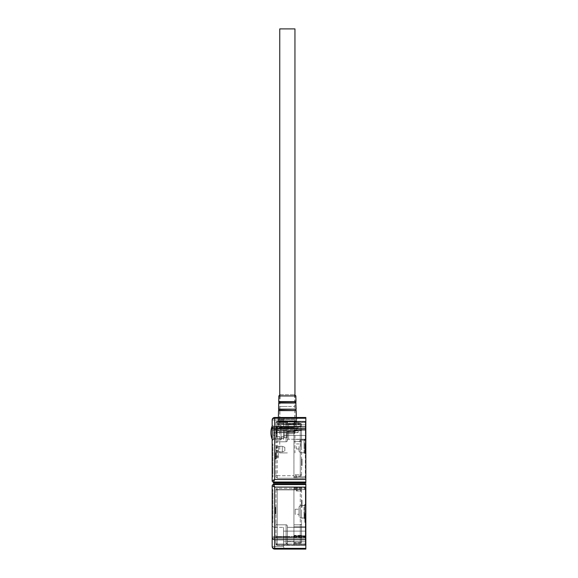 <?xml version="1.0" encoding="UTF-8"?>
<svg xmlns="http://www.w3.org/2000/svg" width="578" height="578" viewBox="0 0 578 578"><rect width="100%" height="100%" fill="white"/><g stroke="black" fill="none" stroke-linecap="round" stroke-linejoin="round"><path stroke-width="0.43" stroke-dasharray="2.89 2.17" d="M304.693 446.462L304.693 452.791L305.329 453.427L305.329 439.504L305.329 453.427L305.329 439.504L305.329 453.427L304.693 452.791L304.693 440.133L305.329 439.504L304.693 440.133L304.693 446.462M300.517 446.462L300.517 440.133L300.517 446.462M298.999 446.462L298.999 451.274L298.999 446.462M296.463 446.462L296.463 448.998L296.463 446.462M277.165 430.899L287.353 431.152L276.472 431.152L276.472 432.416L287.353 432.416L276.472 432.416L276.725 436.469L276.725 428.876L276.725 432.669L274.196 432.669L297.988 432.669L287.353 432.416L298.241 432.416L298.241 431.152L287.353 431.152L297.988 430.899L277.165 430.899L297.54 430.899M284.318 432.669L284.318 437.734L284.318 432.669M286.847 432.669L286.847 437.734L286.847 432.669M294.44 432.669L294.44 433.681L294.44 432.669M297.54 432.669L277.165 432.669M280.417 394.702L294.296 394.702L279.759 394.752M297.54 428.11L277.165 428.11L297.988 428.11L287.353 427.857L298.241 427.857L298.241 426.593L287.353 426.593L297.988 426.34L277.165 426.34L297.54 426.34M296.341 426.34L287.353 426.34L296.341 426.34L296.341 424.57L278.379 424.57L296.716 424.57L287.353 424.317L296.976 424.317L296.976 423.558L287.353 423.558L296.716 423.306L278.379 423.306L296.326 423.306L296.341 422.041L296.976 421.788L287.353 421.788L296.976 421.788L296.976 421.03L287.353 421.03L296.716 420.777L278.379 420.777L296.326 420.777L296.341 419.505L296.976 419.252L277.736 419.252L296.976 419.252L296.976 418.494L277.736 418.494L296.976 418.494L278.372 418.241L296.341 418.241L296.326 417.482M278.372 426.34L287.353 426.34L278.372 426.34L278.372 424.57L287.353 424.57L277.989 424.57L287.353 424.317L277.736 424.317L277.736 423.558L287.353 423.558L277.736 423.558L278.379 423.306L278.372 422.041L296.341 422.041L277.989 422.041L287.353 421.788L277.736 421.788L277.736 421.03L287.353 421.03L277.736 421.03L287.353 420.777L278.372 420.777L278.372 419.505L296.341 419.505L277.989 419.505L277.736 418.494L278.379 418.241L278.386 417.482M280.142 394.702L294.57 394.702L280.142 394.702L279.889 406.471L287.353 406.471L279.889 406.471L279.889 432.669L287.353 432.669L279.889 432.669M294.57 394.702L294.823 406.471L287.353 406.471L294.823 406.471L294.823 432.669L287.353 432.669L294.823 432.669M287.353 428.11L296.341 428.11L287.353 428.11M287.353 430.899L296.341 430.899L287.353 430.899M277.165 428.11L287.353 427.857L276.472 427.857L276.472 426.593L287.353 426.593L277.165 426.34M287.353 423.306L278.372 423.306L287.353 423.306M304.057 446.462L304.057 440.133L305.329 438.868L305.329 454.055L305.329 438.868L305.329 454.055L305.329 438.868L304.057 440.133L304.057 452.791L305.329 454.055L304.057 452.791L304.057 446.462M301.528 446.462L301.528 440.133L301.528 446.462M305.329 445.342L305.329 452.979L305.329 444.186L305.329 452.979L305.329 445.342L304.823 445.342L304.823 444.186L305.329 444.186L304.823 444.186L304.823 452.979L304.823 445.342L305.329 445.342L304.823 445.342L304.823 444.186L305.329 444.186L304.823 444.186L304.823 451.808L304.823 445.342L305.329 445.342M305.329 430.14L305.329 439.374L305.329 421.405L305.329 439.374L305.329 430.14L293.935 430.14L293.935 439.374L305.329 439.374L293.935 439.374L293.935 422.67L293.935 439.374L305.329 439.374L293.935 439.374L293.935 422.67L293.935 478.1L305.329 478.1L305.329 476.836L305.329 478.1L293.935 478.1L295.199 478.1L293.935 478.1L293.935 421.405L305.329 421.405L293.935 421.405L305.329 421.405L293.935 421.405L305.329 421.405L293.935 421.405L293.935 441.404L293.935 430.14L305.329 430.14M305.329 421.774L305.329 429.757L305.329 421.774L293.935 421.774L293.935 428.862L293.935 421.405L293.935 421.774L305.329 421.774M305.329 429.757L305.329 476.836L305.329 429.757L293.935 429.757L293.935 428.862L293.935 429.757L305.329 429.757M305.329 446.303L304.823 446.303M305.329 448.123L304.823 448.123L305.329 448.123M305.329 449.279L304.823 449.279L305.329 449.279M305.329 450.97L304.823 450.97M305.329 451.823L304.823 451.823L304.823 452.979L304.823 451.823L305.329 451.823L304.823 451.808M305.329 452.979L304.823 452.979L305.329 452.979M305.329 452.653L304.823 452.653M305.329 451.353L304.823 451.353M305.329 448.528L304.823 448.528M305.329 445.32L304.823 445.32M305.329 446.577L304.823 446.577M305.329 448.55L304.823 448.55M305.329 450.775L304.823 450.775M305.329 448.629L304.823 448.629M305.329 445.45L304.823 445.45M298.999 421.405L297.735 421.405L298.999 421.405L298.999 423.428L297.735 424.7L298.999 423.428L300.264 423.428L293.935 423.428L300.264 423.428L298.999 423.428L298.999 421.405M296.463 478.1L295.199 478.1L296.463 478.1L296.463 476.077L295.199 474.813L296.463 476.077L300.264 476.077L296.463 476.077L296.463 478.1M293.935 422.67L293.935 421.405L293.935 422.67L305.329 422.67L293.935 422.67M293.935 441.404L300.264 441.404L300.264 424.7L293.935 424.7L300.264 424.7L300.264 441.404L300.264 424.7L297.735 424.7L297.735 421.405L297.735 424.7L300.264 424.7L300.264 423.428L293.935 423.428L300.264 423.428A1.264 1.264 0 0 1 301.528 424.7L301.528 442.669L301.528 424.7A1.264 0.896 180 0 0 300.264 423.804A1.264 0.896 180 0 1 301.528 424.7A1.264 1.264 0 0 0 300.264 423.428A1.264 1.264 0 0 1 301.528 424.7A1.264 1.264 0 0 0 300.264 423.428A1.264 1.264 0 0 1 301.528 424.7A1.264 1.264 0 0 0 300.264 423.428A1.264 1.264 0 0 1 301.528 424.7L300.264 424.7L300.264 441.404L293.935 441.404M301.528 460.601L301.528 465.608L301.528 458.983L301.528 460.608L302.034 460.601L301.528 460.601L302.034 460.608L302.034 458.983L301.528 458.983M301.528 463.758L302.034 463.758L301.528 463.758M302.034 464.647L302.034 459.142L301.528 459.142L302.034 459.142L302.034 459.741L301.528 459.741L301.528 465.608L301.528 459.142L301.528 465.608L301.528 459.741L302.034 459.741L301.528 459.741L302.034 459.741L302.034 461.461L301.528 461.461L302.034 461.338L301.528 461.338L302.034 461.338L302.034 463.397L301.528 463.397L302.034 463.397L302.034 465.608L301.528 465.608L302.034 465.608L302.034 463.758L302.034 464.647L301.528 464.647M301.528 474.813L301.528 430.596L301.528 474.813A1.264 1.264 0 0 1 300.264 476.077A1.264 1.264 0 0 0 301.528 474.813L295.199 474.813L295.199 478.1L295.199 474.813L300.264 474.813L300.264 430.596L300.264 474.813L301.528 474.813A1.264 1.264 0 0 1 300.264 476.077L300.264 474.813L300.264 476.077A1.264 1.264 0 0 0 301.528 474.813M301.528 465.449L302.034 465.449L301.528 465.449L302.034 465.449L302.034 459.142L301.528 459.142L302.034 459.142L301.528 459.142L302.034 459.142L302.034 465.449L301.528 465.449L302.034 465.449L302.034 459.756L301.528 459.756L302.034 459.756L302.034 459.142L301.528 459.142L302.034 459.142L302.034 465.449L301.528 465.449M302.034 458.983L302.034 465.608L302.034 463.917L301.528 463.917L302.034 463.917L301.528 463.917L302.034 463.917L302.034 465.023L301.528 465.023L302.034 465.023L302.034 463.375L301.528 463.375L302.034 463.375L302.034 461.93L301.528 461.93L302.034 462.27L301.528 462.241L302.034 462.27L302.034 461.663L301.528 461.663M300.264 429.7A1.264 0.896 0 0 1 301.528 430.596A1.264 0.896 0 0 0 300.264 429.7L293.935 429.7L300.264 429.7L300.264 423.804L300.264 430.596L293.935 430.596L300.264 430.596L300.264 429.7M301.528 442.669A1.264 1.264 0 0 0 300.264 441.404A1.264 1.264 0 0 1 301.528 442.669A1.264 1.264 0 0 0 300.264 441.404A1.264 1.264 0 0 1 301.528 442.669A1.264 1.264 0 0 0 300.264 441.404A1.264 1.264 0 0 1 301.528 442.669M302.034 459.597L302.034 460.601L302.034 459.597L301.528 459.597M302.034 460.615L301.528 460.615M302.034 461.909L301.528 461.909M302.034 462.451L301.528 462.451M302.034 463.57L301.528 463.57M302.034 464.994L301.528 464.994M302.034 463.621L301.528 463.621M302.034 461.663L302.034 460.608M301.528 459.756L302.034 459.756L301.528 459.756L302.034 459.756L302.034 459.142L301.528 459.142L302.034 459.142L302.034 465.449L302.034 459.756L301.528 459.756M302.034 465.608L302.034 459.142L302.034 465.608L301.528 465.608M302.034 462.27L301.528 462.27M284.318 434.512L284.318 428.226L284.318 437.481L283.56 438.24L273.43 438.24L273.43 427.099L273.43 439.374L273.43 425.834L273.43 438.24L281.024 438.24L281.024 432.669L281.024 439.88L281.024 425.466L281.024 438.24M281.284 427.973L281.284 426.839L283.56 427.236L283.56 427.973L281.284 427.973L281.284 427.236L283.56 427.099L284.318 427.857L284.318 430.827M281.024 427.099L273.43 427.099L283.56 427.099L283.56 437.365L281.284 437.365L281.284 438.102L283.56 438.102L283.56 427.973L281.284 427.633M273.43 433.16L273.43 432.178L273.43 433.16M272.166 432.669L272.166 425.834L272.166 432.669M284.318 436.491L284.318 428.847L284.318 436.491L275.966 436.491L275.966 428.847L275.966 436.491C274.427 436.339 273.589 435.494 273.43 433.962M284.318 428.847L275.966 428.847C274.427 428.999 273.589 429.844 273.43 431.376M281.284 438.5L283.56 438.102L283.56 437.365L281.284 437.705L281.284 438.102M281.284 426.839L281.284 427.236M276.725 447.856A0.759 0.759 0 0 1 275.966 447.097C275.966 444.93 275.966 444.93 275.966 447.097C275.966 444.93 275.966 444.93 275.966 447.097L275.966 451.143L275.966 447.097C275.966 444.93 275.966 444.93 275.966 447.097C275.966 444.93 275.966 444.93 275.966 447.097L275.966 452.184L275.966 447.097A0.759 0.759 0 0 0 276.725 447.856L278.495 447.856L276.725 447.856L278.495 447.856L278.495 450.385L276.725 450.385L275.966 451.143L275.966 456.714C275.966 459.329 275.966 459.329 275.966 456.714C275.966 459.329 275.966 459.329 275.966 456.714L275.966 452.184L275.966 456.714C275.966 459.329 275.966 459.329 275.966 456.714C275.966 459.329 275.966 459.329 275.966 456.714L275.966 451.143A0.759 0.759 0 0 1 276.725 450.385L275.966 451.143A0.759 0.759 0 0 1 276.725 450.385A0.759 0.759 0 0 0 275.966 451.143L276.725 450.385A0.759 0.759 0 0 0 275.966 451.143A0.759 0.759 0 0 1 276.725 450.385L275.966 451.143A0.759 0.759 0 0 1 276.725 450.385L278.495 450.385L278.495 447.856L278.495 450.385L276.725 450.385L278.495 450.385L278.495 446.288L282.295 446.288L282.295 451.931L278.495 451.931L282.295 451.931L284.824 450.862L282.295 451.931L282.295 449.12L282.295 451.96L276.725 451.743L278.495 451.743L278.495 457.978L278.495 451.743L275.966 452.184L278.495 451.743L278.495 450.385L278.495 457.978L278.495 450.385L276.725 450.385L278.495 450.385L278.495 447.856L276.725 447.856A0.759 0.759 0 0 1 275.966 447.097L276.725 447.856L275.966 447.097A0.759 0.759 0 0 0 276.725 447.856L275.966 447.097L276.725 447.856L278.495 447.856L278.495 446.209L282.295 446.31L282.295 449.12L282.295 446.31L278.495 446.209L278.495 447.856L276.725 447.856L276.725 449.12L276.725 446.209L276.725 447.856M275.966 434.959L275.966 476.966L275.966 422.547L275.966 443.044L276.363 432.669L275.966 424.801C276.609 425.762 276.609 427.734 275.966 430.733L277.23 428.811A1.264 0.896 0 0 0 275.966 429.707L277.23 429.707L277.23 475.701L275.966 475.174M278.495 426.34L296.211 426.34L278.495 426.34L278.495 417.482L296.211 417.482L278.495 417.482M296.211 426.34L296.211 417.482M305.834 435.451L283.56 435.451L283.56 424.823L305.834 424.823L305.834 435.451L283.56 435.451L283.56 424.823L283.56 435.451L305.834 435.451L305.834 424.823L305.834 435.451L305.834 424.823L283.56 424.823L283.56 435.451L305.834 435.451M284.824 447.379L284.824 450.891L282.295 451.96L284.824 450.891L284.824 447.358L284.824 450.862L284.824 447.379L282.295 446.31L284.824 447.379L284.824 450.891L284.824 447.358L282.295 446.288L284.824 447.358M275.966 452.921L275.966 459.235L275.966 452.921L275.966 459.235L275.966 452.921L275.966 459.235L275.966 452.921L275.966 459.235L275.966 452.921L275.46 452.921L275.46 458.585L275.966 458.585L275.966 452.755L275.966 459.235L275.966 458.585L275.46 458.585L275.46 459.235L275.46 452.921L275.46 458.585L275.46 454.98L275.46 456.396L275.966 456.078L275.46 456.078L275.46 459.235L275.46 458.585L275.966 458.585L275.46 458.585L275.46 459.235L275.46 452.921L275.46 458.585L275.966 458.585L275.46 458.585L275.46 459.235L275.46 452.921L275.46 458.585L275.966 458.585L275.46 458.585L275.46 459.235L275.46 452.921L275.966 452.921M275.966 427.604L275.966 443.044L275.966 427.604A1.264 1.264 0 0 1 277.23 426.34A1.264 1.264 0 0 0 275.966 427.604A1.264 1.264 0 0 1 277.23 426.34L293.935 426.34L277.23 426.34A1.264 1.264 0 0 0 275.966 427.604L277.23 427.604L277.23 430.14L275.966 430.14L277.23 430.14L277.23 427.604L275.966 427.604M275.966 454.98L275.966 452.755L275.966 455.002L275.46 455.002L275.46 452.755L275.46 459.235L275.46 452.755L275.46 455.002L275.966 454.98M275.966 459.235L275.46 459.235L275.966 459.235M275.966 456.396L275.46 456.396L275.966 456.396M275.966 453.405L275.46 453.405L275.966 453.405M275.966 454.539L275.46 454.539L275.966 454.539M275.966 452.755L275.46 452.755L275.966 452.755M275.966 457.046L275.46 457.046L275.966 457.046M275.966 456.923L275.46 456.923L275.966 456.923M275.966 443.044A1.264 1.264 0 0 1 277.23 441.78A1.264 1.264 0 0 0 275.966 443.044A1.264 1.264 0 0 1 277.23 441.78A1.264 1.264 0 0 0 275.966 443.044A1.264 1.264 0 0 1 277.23 441.78L286.088 441.78L277.23 441.78L286.088 441.78L277.23 441.78L277.23 430.14L277.23 441.78L277.23 430.14L275.966 430.14M275.966 428.32L275.966 422.547A1.264 0.896 180 0 1 277.23 421.651A1.264 0.896 180 0 0 275.966 422.547A1.264 1.264 0 0 1 277.23 421.283L305.834 421.283L277.23 421.283A1.264 1.264 0 0 0 275.966 422.547L275.966 424.801M277.23 475.701L293.935 475.701L277.23 475.701L277.23 478.23L275.966 476.966L277.23 478.23L305.834 478.23L277.23 478.23L277.23 475.701L275.966 473.909M305.834 476.966L305.834 429.707L305.834 478.23L305.834 476.966L293.935 476.966L293.935 475.701L293.935 478.23L293.935 475.701L293.935 478.23L293.935 476.966L305.834 476.966M275.966 458.585L275.46 458.585L275.966 458.585M300.77 426.34L293.935 426.34L300.77 426.34L300.77 424.823L298.747 424.317L300.77 424.823L300.77 426.34M276.255 430.14L286.088 430.14L286.088 441.78A1.264 1.264 0 0 0 287.353 440.515L287.353 430.14L287.353 440.515A1.264 1.264 0 0 1 286.088 441.78L286.088 430.14L277.23 430.14L286.088 430.14L277.23 430.14L277.23 422.547L275.966 422.547A1.264 1.264 0 0 1 277.23 421.283A1.264 1.264 0 0 0 275.966 422.547A1.264 1.264 0 0 1 277.23 421.283L305.834 421.283L293.935 421.283L305.834 421.283L293.935 421.283L293.935 427.604L288.617 427.604L293.935 427.604L293.935 422.547L293.935 423.811L288.617 423.811L288.617 430.14L288.617 423.811L287.353 422.547L288.285 421.283L287.353 422.547L288.617 423.811L293.935 423.811L293.935 421.283L293.935 427.604L293.935 421.283L298.747 421.283L298.747 424.317L298.747 421.283L277.23 421.283L277.23 421.651L305.834 421.651L305.834 428.811L305.834 421.283L305.834 439.251L305.834 421.283L305.834 439.251L305.834 421.283L305.834 421.651L277.23 421.651L277.23 429.707L305.834 429.707L305.834 428.811L305.834 429.707L276.335 429.707M305.834 482.023L273.43 482.023L305.834 482.023L273.43 482.023L274.702 479.494L305.834 479.494L305.834 482.782M305.834 479.494L305.834 428.652L274.702 428.652L274.702 479.494L272.166 480.759L272.166 420.011A2.529 1.792 180 0 1 274.702 418.226L274.702 426.867A2.529 1.792 0 0 0 272.166 428.652L274.702 428.652L274.702 426.867L305.834 426.867L305.834 428.652M305.834 426.867L305.834 418.226L274.702 418.226L274.702 417.482L305.834 417.482L305.834 418.226M278.495 449.12L278.495 450.385L276.725 450.385L278.495 450.385L278.495 449.12M288.617 426.34A1.264 1.264 0 0 0 287.353 427.604A1.264 1.264 0 0 1 288.617 426.34L288.617 427.604L288.617 426.34M287.353 430.14L287.353 440.515L287.353 422.547L287.353 430.14L286.088 430.14L286.088 441.78A1.264 1.264 0 0 0 287.353 440.515A1.264 1.264 0 0 1 288.617 439.251L305.834 439.251L288.617 439.251A1.264 1.264 0 0 0 287.353 440.515A1.264 1.264 0 0 1 288.617 439.251A1.264 1.264 0 0 0 287.353 440.515A1.264 1.264 0 0 1 288.617 439.251L288.617 430.14L305.834 430.14L288.617 430.14L288.617 439.251L288.617 427.604L288.617 430.14L305.834 430.14L288.617 430.14L288.617 439.251A1.264 1.264 0 0 0 287.353 440.515A1.264 1.264 0 0 1 286.088 441.78L286.088 422.547L277.23 422.547L286.088 422.547L286.088 421.283L286.088 422.547L287.353 422.547L286.088 422.547L286.088 430.14L287.353 430.14L286.088 430.14L286.088 427.604L277.23 427.604L277.23 426.34L277.23 427.604L286.088 427.604L286.088 426.34L286.088 427.604L287.353 427.604L286.088 427.604L286.088 430.14L287.353 430.14M286.088 417.482L274.702 417.482L286.088 417.482C284.564 417.641 283.719 418.486 283.56 420.011L283.56 430.14L283.56 420.011C283.719 418.486 284.564 417.641 286.088 417.482C284.564 417.641 283.719 418.486 283.56 420.011C283.719 418.486 284.564 417.641 286.088 417.482M305.834 424.823L283.56 424.823L305.834 424.823M293.935 423.811L293.935 421.283L293.935 423.811L300.264 423.804L293.935 423.804M278.495 446.31L278.495 451.96L278.495 446.31M278.495 451.772L282.295 451.96L282.295 446.288L278.495 446.288L278.495 451.772M283.56 439.251L283.56 420.011L283.56 439.251L274.702 439.251L283.56 439.251M273.43 482.782L273.43 482.023A1.264 1.264 0 0 1 272.166 480.759A1.264 1.264 0 0 0 273.43 482.023M273.43 432.669L273.43 439.504L273.43 432.669M272.166 430.14L272.166 441.78L272.166 420.011L272.166 441.78L272.166 430.14L274.702 430.14L274.702 439.251A2.529 2.529 0 0 0 272.166 441.78A2.529 2.529 0 0 1 274.702 439.251A2.529 2.529 0 0 0 272.166 441.78A2.529 2.529 0 0 1 274.702 439.251L274.702 430.14L283.56 430.14L274.702 430.14L274.702 417.482A2.529 2.529 0 0 0 272.166 420.011A2.529 2.529 0 0 1 274.702 417.482A2.529 2.529 0 0 0 272.166 420.011A2.529 2.529 0 0 1 274.702 417.482A2.529 2.529 0 0 0 272.166 420.011A2.529 2.529 0 0 1 274.702 417.482L274.702 420.011L283.56 420.011L274.702 420.011L274.702 417.482A2.529 2.529 0 0 0 272.166 420.011A2.529 2.529 0 0 1 274.702 417.482L274.702 420.011L283.56 420.011L274.702 420.011L274.702 430.14L283.56 430.14L274.702 430.14L274.702 420.011L272.166 420.011A2.529 2.529 0 0 1 274.702 417.482A2.529 2.529 0 0 0 272.166 420.011L274.702 420.011L274.702 439.251L274.702 430.14L272.166 430.14M272.166 444.056L272.166 449.12L272.166 444.056L272.924 444.056L272.924 471.901L272.924 444.056L272.166 444.056M272.166 471.901L272.166 449.12L272.166 476.966L272.166 471.901L272.924 471.901L272.924 476.966L272.924 471.901L272.166 471.901M272.166 476.966L272.924 476.966L272.166 476.966M294.946 28.9L279.759 28.9M287.353 452.921L279.759 452.921L287.353 452.921M305.329 511.768L305.329 519.362L305.329 511.768M304.057 511.768L304.057 518.098L304.057 511.768L304.057 518.098L305.329 519.362L305.329 504.175L305.329 519.362L304.057 518.098L304.057 505.439L305.329 504.175L304.057 505.439L304.057 511.768M301.528 511.768L301.528 518.098L301.528 511.768M305.329 521.24L305.329 513.604L305.329 522.396L305.329 513.604L305.329 521.24L304.823 521.24L304.823 513.604L304.823 522.396L305.329 522.396L304.823 522.396L304.823 521.262L305.329 521.24L304.823 521.262L304.823 522.396L305.329 522.396L304.823 522.396L304.823 513.604L304.823 521.24L305.329 521.24L304.823 521.24M305.329 526.825L305.329 545.177L305.329 526.825L305.329 545.177L305.329 526.825L293.935 526.825L305.329 526.825L293.935 526.825L293.935 535.813L293.935 526.825L305.329 526.825M305.329 544.808L305.329 536.196L305.329 544.808L293.935 544.808L293.935 537.092L293.935 545.177L305.329 545.177L293.935 545.177L305.329 545.177L293.935 545.177L305.329 545.177L293.935 545.177L293.935 526.825L293.935 545.177L293.935 543.912L293.935 545.177L293.935 544.808L305.329 544.808M305.329 536.196L305.329 487.724L305.329 536.196L293.935 536.196L293.935 488.988L293.935 537.092L293.935 536.196L305.329 536.196M305.329 520.279L304.823 520.279M305.329 518.466L304.823 518.466L305.329 518.466M305.329 517.303L304.823 517.303L305.329 517.303M305.329 515.612L304.823 515.612M305.329 514.76L304.823 514.76L305.329 514.76M305.329 513.604L304.823 513.604L305.329 513.604M305.329 513.929L304.823 513.929M305.329 515.229L304.823 515.229M305.329 518.054L304.823 518.054M293.935 487.724L305.329 487.724L293.935 487.724L296.463 487.724L293.935 487.724L293.935 543.154L293.935 487.724M297.735 487.724L296.463 487.724L297.735 487.724L297.735 489.747L296.463 489.747L296.463 487.724L296.463 491.011L297.735 489.747L297.735 487.724M305.329 520.005L304.823 520.005M305.329 518.033L304.823 518.033M305.329 515.807L304.823 515.807M305.329 514.774L304.823 514.774M305.329 517.96L304.823 517.96M305.329 521.132L304.823 521.132M293.935 535.878L300.264 535.878L300.264 489.747L296.463 489.747M293.935 541.889L300.264 541.889L300.264 524.802L300.264 535.813L293.935 535.813L300.264 535.813L300.264 524.802A1.264 1.264 0 0 0 301.528 523.538A1.264 1.264 0 0 1 300.264 524.802A1.264 1.264 0 0 0 301.528 523.538A1.264 1.264 0 0 1 300.264 524.802L293.935 524.802L300.264 524.802L293.935 524.802L300.264 524.802L300.264 535.813L293.935 535.813L305.329 535.813L293.935 535.813L305.329 535.813L293.935 535.813L300.264 535.813L300.264 541.889L293.935 541.889L300.264 541.889L300.264 543.154L293.935 543.154L300.264 543.154A1.264 1.264 0 0 0 301.528 541.889L301.528 523.538L301.528 541.889L301.528 523.538L301.528 541.889L301.528 535.358L301.528 541.889L300.264 543.154A1.264 1.264 0 0 0 301.528 541.889L300.264 543.154L300.264 535.878L301.528 535.358L301.528 491.011L301.528 535.358A1.264 0.896 180 0 1 300.264 536.247L300.264 542.778A1.264 0.896 0 0 0 301.528 541.889A1.264 1.264 0 0 1 300.264 543.154L300.264 535.813L300.264 543.154A1.264 1.264 0 0 0 301.528 541.889A1.264 1.264 0 0 1 300.264 543.154L300.264 542.778L293.935 542.778M296.463 491.011L300.264 491.011L300.264 489.747L297.735 489.747M301.528 502.607L301.528 507.246L301.528 500.201L301.528 507.072L301.528 500.201L301.528 507.072L301.528 500.375L301.528 507.072L301.528 500.375L301.528 507.072L301.528 502.593L302.034 502.607L301.528 502.607L301.528 505.519L301.528 502.607L302.034 502.607L302.034 501.921L302.034 507.246L301.528 507.246L302.034 507.246L302.034 502.607L301.528 502.593L302.034 502.593L302.034 504.067L301.528 504.067L302.034 503.727L301.528 503.727L302.034 503.727L302.034 507.072L301.528 507.072L302.034 507.072L302.034 506.386L301.528 506.386L302.034 506.386L301.528 506.386L302.034 506.386L302.034 504.623L301.528 504.623L302.034 504.753L301.528 504.753L302.034 504.753L302.034 502.564L301.528 502.564L302.034 502.564L302.034 500.201L301.528 500.201L302.034 500.201L302.034 502.094L301.528 502.094L302.034 502.094L302.034 500.895L301.528 500.895L302.034 500.895L302.034 507.072L301.528 507.072L302.034 507.072L301.528 507.072L302.034 507.072L302.034 500.375L301.528 500.375L302.034 500.375L302.034 501.921L301.528 501.921L302.034 501.921L301.528 501.921L302.034 501.921L302.034 500.375L301.528 500.375L302.034 500.375L302.034 507.072L301.528 507.072L302.034 507.072L302.034 500.375L301.528 500.375L302.034 500.375L302.034 506.386L301.528 506.386L302.034 506.386L302.034 507.072L301.528 507.072L302.034 507.072L302.034 500.375L301.528 500.375L302.034 500.375L302.034 506.386L301.528 506.386L302.034 506.386L302.034 507.072L302.034 506.386L301.528 506.386L302.034 506.386L302.034 500.201L302.034 502.094L301.528 502.094L302.034 502.094L302.034 500.895L302.034 505.519L302.034 502.607L301.528 502.607M300.264 489.747A1.264 1.264 0 0 1 301.528 491.011A1.264 1.264 0 0 0 300.264 489.747L301.528 491.011L300.264 491.011L300.264 535.358L293.935 535.358M302.034 505.519L301.528 505.519M305.834 531.131L283.56 531.131L283.56 541.759L305.834 541.759L305.834 531.131L283.56 531.131L283.56 541.759L283.56 531.131L305.834 531.131L305.834 541.759L305.834 531.131L305.834 541.759L283.56 541.759L283.56 531.131L305.834 531.131M275.966 509.117L275.46 509.117L275.46 513.026L275.966 513.026L275.46 513.026L275.46 513.661L275.966 513.661L275.966 507.26L275.966 513.828L275.966 507.426L275.966 513.661L275.966 507.426L275.966 513.661L275.966 507.426L275.966 513.661L275.46 513.661L275.46 509.167L275.966 509.167M275.966 489.617L275.966 544.035L275.966 489.617A1.264 1.264 0 0 1 277.23 488.352A1.264 1.264 0 0 0 275.966 489.617A1.264 1.264 0 0 1 277.23 488.352A1.264 1.264 0 0 0 275.966 489.617A1.264 1.264 0 0 1 277.23 488.352A1.264 1.264 0 0 0 275.966 489.617L277.23 489.617L277.23 536.875L275.966 536.875A1.264 0.896 180 0 0 277.23 537.771A1.264 0.896 180 0 1 275.966 536.875L277.23 536.875L277.23 489.617L275.966 489.617A1.264 1.264 0 0 1 277.23 488.352L305.834 488.352L277.23 488.352A1.264 1.264 0 0 0 275.966 489.617M275.966 511.602L275.966 507.426L275.966 513.828L275.46 507.426L275.46 513.828L275.46 507.426L275.46 513.661L275.46 508.062L275.966 508.062L275.46 508.062L275.46 507.426L275.46 513.661L275.46 508.062L275.966 508.062L275.46 508.062L275.46 507.426L275.46 513.661L275.46 508.062L275.966 508.062L275.46 508.062L275.46 507.426L275.46 513.828L275.46 511.602L275.966 511.602M275.966 511.082L275.46 511.082M275.966 507.26L275.46 507.26L275.46 509.117M275.966 507.903L275.46 507.903L275.46 509.341L275.966 509.341L275.46 509.341L275.46 507.26M275.46 509.167L275.46 507.903M275.966 510.222L275.46 510.222L275.966 510.222M275.966 513.185L275.46 513.185L275.966 513.185M275.966 512.065L275.46 512.065L275.966 512.065M275.966 513.828L275.46 513.828L275.966 513.828M275.966 511.624L275.46 511.624L275.966 511.624M275.966 509.586L275.46 509.586L275.966 509.586M275.966 509.702L275.46 509.702L275.966 509.702M275.966 507.426L275.46 507.426L275.966 507.426M275.966 513.661L275.46 513.661L275.966 513.661M277.23 544.931A1.264 0.896 0 0 1 275.966 544.035A1.264 0.896 0 0 0 277.23 544.931L277.23 537.771L277.23 545.307L275.966 544.035A1.264 1.264 0 0 0 277.23 545.307L275.966 544.035A1.264 1.264 0 0 0 277.23 545.307L305.834 545.307L277.23 545.307A1.264 1.264 0 0 1 275.966 544.035A1.264 1.264 0 0 0 277.23 545.307L305.834 545.307L277.23 545.307A1.264 1.264 0 0 1 275.966 544.035A1.264 1.264 0 0 0 277.23 545.307L305.834 545.307L277.23 545.307A1.264 1.264 0 0 1 275.966 544.035L277.23 544.035L275.966 543.515L277.23 544.035L286.088 544.035L277.23 544.035L277.23 545.307L277.23 536.442L275.966 536.442L277.23 536.442L277.23 524.802A1.264 1.264 0 0 1 275.966 523.538A1.264 1.264 0 0 0 277.23 524.802A1.264 1.264 0 0 1 275.966 523.538A1.264 1.264 0 0 0 277.23 524.802L286.088 524.802L277.23 524.802L286.088 524.802L277.23 524.802L277.23 544.035L275.966 544.035A1.264 1.264 0 0 0 277.23 545.307L277.23 544.931L305.834 544.931L305.834 527.331L305.834 545.307L305.834 527.331L305.834 545.307L305.834 544.931L277.23 544.931M275.966 508.062L275.46 508.062L275.966 508.062M305.834 489.617L305.834 536.875L305.834 488.352L305.834 489.617L277.23 489.617L277.23 488.352L277.23 489.617L305.834 489.617M272.166 537.93L272.166 485.823L274.702 487.088L274.702 537.93L272.166 537.93L272.166 536.442L274.702 536.442L272.166 536.442L274.702 536.442L274.702 527.331L274.702 536.442L283.56 536.442L274.702 536.442L274.702 546.571L274.702 536.442L272.166 536.442L272.166 524.802L272.166 546.571L274.702 546.571L272.166 546.571L274.702 546.571L274.702 527.331L274.702 536.442L283.56 536.442L274.702 536.442L274.702 546.571L272.166 546.571A2.529 2.529 0 0 0 274.702 549.1L274.702 546.571L283.56 546.571L274.702 546.571L274.702 549.1A2.529 2.529 0 0 1 272.166 546.571A2.529 2.529 0 0 0 274.702 549.1L274.702 546.571L283.56 546.571L283.56 527.331L283.56 546.571C283.719 548.096 284.564 548.941 286.088 549.1C284.564 548.941 283.719 548.096 283.56 546.571L283.56 527.331L283.56 546.571L274.702 546.571L274.702 549.1A2.529 2.529 0 0 1 272.166 546.571A2.529 2.529 0 0 0 274.702 549.1A2.529 2.529 0 0 1 272.166 546.571A2.529 2.529 0 0 0 274.702 549.1A2.529 2.529 0 0 1 272.166 546.571L272.166 524.802L272.166 546.571A2.529 2.529 0 0 0 274.702 549.1L286.088 549.1L274.702 549.1L274.702 548.356L305.834 548.356L305.834 539.715L274.702 539.715L274.702 548.356A2.529 1.792 0 0 1 272.166 546.571L272.166 537.93A2.529 1.792 180 0 0 274.702 539.715L274.702 537.93L305.834 537.93L305.834 539.715M305.834 537.93L305.834 487.088L274.702 487.088M305.834 483.8L305.834 487.088M305.834 548.356L305.834 549.1M305.834 537.771L305.834 536.875L305.834 537.771L277.23 537.771L277.23 536.875L277.23 537.771L305.834 537.771M297.735 489.869L275.966 489.869L297.735 489.869L297.735 488.352L297.735 489.869L275.966 489.869L297.735 489.869L297.735 488.352L297.735 489.869M293.935 544.035L293.935 541.507L287.353 541.507L287.353 542.771L286.088 544.035L287.353 542.771L287.353 541.507L293.935 541.507L293.935 545.307L293.935 541.507L293.935 544.035L305.834 544.035L293.935 544.035M277.23 524.802L277.23 544.035L277.23 536.442L286.088 536.442L286.088 524.802L286.088 544.035L286.088 536.442L287.353 536.442L287.353 542.771L287.353 526.067L287.353 544.035L287.353 526.067L287.353 544.035L288.617 545.307A1.264 1.264 0 0 1 287.353 544.035A1.264 1.264 0 0 0 288.617 545.307L287.353 544.035L287.353 527.331L305.834 527.331L287.353 527.331L287.353 541.507L287.353 536.442L305.834 536.442L275.966 536.442L277.23 536.442L277.23 524.802A1.264 1.264 0 0 1 275.966 523.538M286.088 524.802A1.264 1.264 0 0 1 287.353 526.067A1.264 1.264 0 0 0 286.088 524.802A1.264 1.264 0 0 1 287.353 526.067A1.264 1.264 0 0 0 286.088 524.802L286.088 536.442L277.23 536.442L286.088 536.442L286.088 524.802A1.264 1.264 0 0 1 287.353 526.067M273.43 483.8L273.43 484.559A1.264 1.264 0 0 0 272.166 485.823A1.264 1.264 0 0 1 273.43 484.559L305.834 484.559M305.834 541.759L283.56 541.759L305.834 541.759M305.834 527.331L287.353 527.331L305.834 527.331M283.56 546.571C283.719 548.096 284.564 548.941 286.088 549.1C284.564 548.941 283.719 548.096 283.56 546.571M274.702 527.331L283.56 527.331L274.702 527.331A2.529 2.529 0 0 1 272.166 524.802A2.529 2.529 0 0 0 274.702 527.331A2.529 2.529 0 0 1 272.166 524.802A2.529 2.529 0 0 0 274.702 527.331A2.529 2.529 0 0 1 272.166 524.802A2.529 2.529 0 0 0 274.702 527.331M272.166 522.526L272.166 517.462L272.166 522.526L272.924 522.526L272.924 494.681L272.924 522.526L272.166 522.526M272.166 494.681L272.166 517.462L272.166 489.617L272.166 494.681L272.924 494.681L272.924 489.617L272.924 494.681L272.166 494.681M272.166 489.617L272.924 489.617L272.166 489.617M304.57 505.562L304.57 517.967L304.57 505.562L305.329 504.804L304.57 505.562L300.264 505.562L300.264 511.768L300.264 505.562L304.57 505.562M300.264 517.967L304.57 517.967L304.57 511.768L304.57 517.967L305.329 518.726L304.57 517.967L300.264 517.967L300.264 505.562L300.264 517.967L298.999 516.703L298.999 506.834L298.999 516.703L298.999 506.834L298.999 516.703L300.264 517.967M295.199 514.297L295.199 509.232L298.999 509.232L298.999 514.297L298.999 509.232L298.999 514.297L298.999 509.232L295.199 509.232L295.199 514.297L298.999 514.297L295.199 514.297L295.199 509.232L295.199 514.297M295.864 395.944L278.849 395.944M295.979 401.58L278.726 401.58M278.871 402.779L295.842 402.779M295.82 401.826L278.892 401.826M296.015 403.01L278.697 403.01M296.146 409.166L278.567 409.166M278.712 410.373L295.994 410.373M295.972 409.412L278.733 409.412M296.174 410.611L278.531 410.611M293.935 428.862L305.329 428.862L293.935 428.862M293.935 476.836L305.329 476.836L293.935 476.836M293.935 430.14L300.264 430.14L293.935 430.14M300.264 423.428L300.264 424.7L301.528 424.7L300.264 424.7L300.264 423.428A1.264 1.264 0 0 1 301.528 424.7L300.264 424.7L300.264 423.428A1.264 1.264 0 0 1 301.528 424.7A1.264 1.264 0 0 0 300.264 423.428L300.264 423.804L300.264 423.428A1.264 1.264 0 0 1 301.528 424.7M301.528 430.596L300.264 430.596L301.528 430.596M301.528 430.14L300.264 430.14L301.528 430.14M276.725 450.385L276.725 457.978L276.725 450.385L276.725 456.714L275.966 456.714L276.725 456.714L276.725 457.978L276.725 456.714L275.966 456.714L276.725 456.714L276.725 450.385A0.759 0.759 0 0 0 275.966 451.143M277.23 441.78L277.23 422.547L275.966 422.547A1.264 1.264 0 0 1 277.23 421.283A1.264 1.264 0 0 0 275.966 422.547A1.264 1.264 0 0 1 277.23 421.283L277.23 428.811L305.834 428.811L277.23 428.811M278.495 456.714L276.725 456.714L278.495 456.714M286.088 441.78A1.264 1.264 0 0 0 287.353 440.515M293.935 422.547L305.834 422.547L293.935 422.547M288.617 427.604L287.353 427.604L288.617 427.604M274.702 420.011L272.166 420.011L274.702 420.011M274.702 439.251A2.529 2.529 0 0 0 272.166 441.78A2.529 2.529 0 0 1 274.702 439.251M272.166 449.12L272.924 449.12L272.166 449.12M293.935 543.912L305.329 543.912L293.935 543.912M293.935 537.092L305.329 537.092L293.935 537.092M293.935 488.988L305.329 488.988L293.935 488.988M293.935 536.247L300.264 536.247L300.264 535.358L301.528 535.358M301.528 535.813L300.264 535.813L301.528 535.813M301.528 541.889L300.264 541.889L301.528 541.889A1.264 1.264 0 0 1 300.264 543.154A1.264 1.264 0 0 0 301.528 541.889L300.264 541.889L300.264 543.154A1.264 1.264 0 0 0 301.528 541.889M301.528 523.538A1.264 1.264 0 0 1 300.264 524.802M275.966 511.357L275.46 511.357M305.834 536.875L277.23 536.875L305.834 536.875M277.23 545.307L277.23 544.035L277.23 545.307M286.088 544.035L277.23 544.035L286.088 544.035L286.088 536.442L286.088 545.307L286.088 544.035L287.353 544.035L286.088 544.035M305.834 544.035L287.353 544.035L305.834 544.035M286.088 536.442L287.353 536.442L286.088 536.442M272.166 546.571A2.529 2.529 0 0 0 274.702 549.1M272.166 517.462L272.924 517.462L272.166 517.462M300.517 452.791L304.693 452.791L300.517 452.791L298.999 451.274L300.517 452.791M296.463 448.998L298.999 448.998L296.463 448.998M300.517 440.133L304.693 440.133L300.517 440.133L298.999 441.657L300.517 440.133M296.463 443.933L298.999 443.933L296.463 443.933M284.318 436.469L276.725 436.469C275.121 435.711 274.275 434.439 274.196 432.669C274.275 430.899 275.121 429.627 276.725 428.876L284.318 428.876M286.847 437.734L284.318 437.734M294.44 433.681L286.847 433.681L294.44 433.681M286.847 427.604L284.318 427.604M294.44 431.658L286.847 431.658L294.44 431.658M296.341 428.11L296.341 430.899M278.372 428.11L278.372 430.899M301.528 440.133L304.057 440.133L301.528 440.133M301.528 452.791L304.057 452.791L301.528 452.791M272.166 439.374L273.43 439.374M272.166 425.964L273.43 425.964M281.024 439.88L275.966 440.768M278.495 446.209L276.725 446.209L275.966 445.45L276.725 446.209L278.495 446.209M273.43 425.834L272.166 425.834M281.024 425.466L275.966 424.57M276.725 457.978L275.966 458.737L276.725 457.978L278.495 457.978L276.725 457.978M273.43 439.504L272.166 439.504M294.946 394.904L294.946 452.921M279.759 395.944L279.759 452.921M301.528 518.098L304.057 518.098L301.528 518.098M301.528 505.439L304.057 505.439L301.528 505.439M298.999 506.834L300.264 505.562L298.999 506.834"/><path stroke-width="0.87" d="M295.864 395.944L278.849 395.944L278.726 401.58L295.979 401.58L295.864 395.944L294.592 394.702M296.015 403.01L278.697 403.01L278.567 409.166L296.146 409.166L295.842 402.779L278.871 402.779L278.892 401.826L295.979 401.58M296.326 417.482L296.174 410.611L278.531 410.611L278.386 417.482M305.834 418.226L305.834 417.482L274.702 417.482L274.702 418.226L305.834 418.226L305.834 426.867L274.702 426.867L274.702 418.226A2.529 1.792 180 0 0 272.166 420.011L272.166 428.652A2.529 1.792 0 0 1 274.702 426.867L274.702 428.652L305.834 428.652L305.834 426.867M305.834 428.652L305.834 479.494L274.702 479.494L273.43 482.023L305.834 482.023L305.834 479.494M273.43 482.023A1.264 1.264 0 0 1 272.166 480.759L274.702 479.494L274.702 428.652L272.166 428.652L272.166 480.759A1.264 1.264 0 0 0 273.43 482.023L273.43 482.782L305.834 482.782L305.834 482.023M272.166 420.011A2.529 2.529 0 0 1 274.702 417.482A2.529 2.529 0 0 0 272.166 420.011M279.759 395.944L279.759 28.9L294.946 28.9L294.946 394.904M305.834 487.088L305.834 537.93L274.702 537.93L274.702 487.088L305.834 487.088L305.834 483.8L273.43 483.8L274.702 487.088L272.166 485.823L272.166 546.571A2.529 1.792 0 0 0 274.702 548.356L274.702 539.715A2.529 1.792 180 0 1 272.166 537.93L272.166 546.571A2.529 2.529 0 0 0 274.702 549.1L305.834 549.1L305.834 548.356L274.702 548.356L274.702 549.1L305.834 549.1M272.166 537.93L274.702 537.93L274.702 539.715L305.834 539.715L305.834 537.93M305.834 539.715L305.834 548.356M305.834 484.559L273.43 484.559L274.702 487.088M272.166 485.823A1.264 1.264 0 0 1 273.43 484.559A1.264 1.264 0 0 0 272.166 485.823M296.174 410.611L278.712 410.373L278.733 409.412L296.146 409.166M272.166 546.571A2.529 2.529 0 0 0 274.702 549.1M278.849 395.944L280.113 394.702M295.842 402.779L295.82 401.826M295.994 410.373L295.972 409.412M272.166 439.374C270.482 434.902 270.482 430.437 272.166 425.964"/></g></svg>
